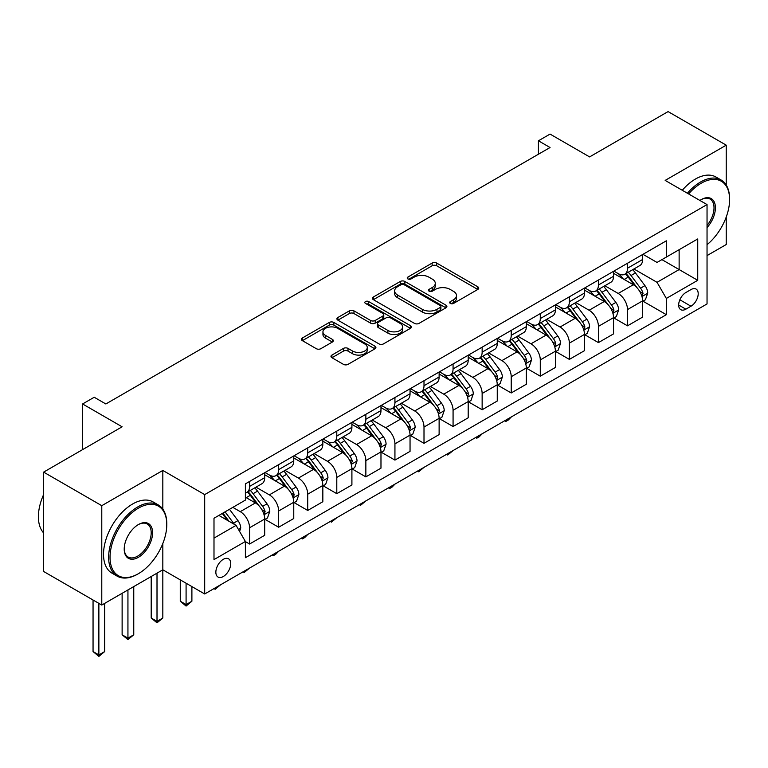 <?xml version="1.0" encoding="UTF-8"?>
<svg xmlns="http://www.w3.org/2000/svg" width="768" height="768" viewBox="0 0 768 768"><rect width="100%" height="100%" fill="white"/><g stroke="black" fill="none" stroke-linecap="round" stroke-linejoin="round"><path stroke-width="1.15" d="M450.346 303.437A2.256 1.306 0 0 0 453.542 303.437L477.802 289.44A3.226 1.862 0 0 0 478.742 288.115A3.226 1.862 0 0 0 477.802 286.8L436.704 263.078A3.226 1.862 0 0 0 432.144 263.078L407.885 277.075A2.256 1.306 0 0 0 407.222 278.006A2.256 1.306 0 0 0 407.885 278.928A2.256 1.306 0 0 0 411.082 278.928L414.221 277.114A10.33 5.962 0 0 1 428.832 277.114L432.259 279.091A10.33 5.962 0 0 1 435.283 283.306A10.33 5.962 0 0 1 432.259 287.52L429.12 289.334A2.256 1.306 0 0 0 428.458 290.256A2.256 1.306 0 0 0 429.12 291.178A2.256 1.306 0 0 0 432.317 291.178L435.456 289.373A10.33 5.962 0 0 1 450.067 289.373L453.485 291.35A10.33 5.962 0 0 1 456.509 295.565A10.33 5.962 0 0 1 453.485 299.779L450.346 301.594A2.256 1.306 0 0 0 449.683 302.515A2.256 1.306 0 0 0 450.346 303.437L450.346 301.594M223.296 576.518A10.522 6.077 120 0 0 230.17 567.235A10.522 6.077 120 0 0 228.557 558.806A10.522 6.077 120 0 0 223.296 559.325A10.522 6.077 120 0 0 216.422 568.598A10.522 6.077 120 0 0 218.035 577.037A10.522 6.077 120 0 0 223.296 576.518M331.93 355.075A3.226 1.862 0 0 0 330.979 356.39A3.226 1.862 0 0 0 331.93 357.706L343.45 364.358A3.226 1.862 0 0 0 348.019 364.358L374.957 348.806A3.226 1.862 0 0 0 375.907 347.491A3.226 1.862 0 0 0 374.957 346.176L333.869 322.454A3.226 1.862 0 0 0 329.299 322.454L302.362 338.006A3.226 1.862 0 0 0 301.421 339.322A3.226 1.862 0 0 0 302.362 340.637L316.291 348.682A3.226 1.862 0 0 0 320.851 348.682L332.381 342.019A3.226 1.862 0 0 0 333.331 340.704A3.226 1.862 0 0 0 332.381 339.389L325.478 335.405A8.64 4.982 0 0 1 322.944 331.872A8.64 4.982 0 0 1 328.282 327.264A8.64 4.982 0 0 1 337.69 328.349L364.742 343.968A8.64 4.982 0 0 1 367.267 347.491A8.64 4.982 0 0 1 361.939 352.099A8.64 4.982 0 0 1 352.531 351.014L348.019 348.413A3.226 1.862 0 0 0 343.45 348.413L331.93 355.075L331.93 357.706M726.23 185.059L726.23 145.162L668.083 111.59L589.594 156.912L550.051 134.083L538.426 140.794L550.051 147.514L105.85 403.968L94.214 397.258L82.589 403.968L82.589 449.626M162.826 509.126L162.826 470.438L101.779 505.68L43.632 472.118L122.122 426.797L82.589 403.968M162.826 470.438L204.691 494.602L707.04 204.576L707.04 303.936L204.691 593.971L204.691 494.602M726.23 145.162L665.174 180.403L707.04 204.576M414.451 323.376A3.226 1.862 0 0 0 419.021 323.376L445.949 307.824A3.226 1.862 0 0 0 446.899 306.499A3.226 1.862 0 0 0 445.949 305.184L404.861 281.462A3.226 1.862 0 0 0 400.301 281.462L373.363 297.014A3.226 1.862 0 0 0 372.413 298.33A3.226 1.862 0 0 0 373.363 299.654L414.451 323.376M366.384 303.926A2.256 1.306 0 0 1 368.678 304.243L368.678 301.565L410.458 325.68A3.226 1.862 0 0 1 411.398 326.995A3.226 1.862 0 0 1 410.458 328.32L383.52 343.872A3.226 1.862 0 0 1 378.95 343.872L337.862 320.141L337.862 317.51A3.226 1.862 0 0 0 336.912 318.826A3.226 1.862 0 0 0 337.862 320.141M337.862 317.51L349.392 310.858A3.226 1.862 0 0 1 353.952 310.858L370.618 320.477A3.226 1.862 0 0 0 375.187 320.477L382.829 316.061A3.226 1.862 0 0 0 383.779 314.746A3.226 1.862 0 0 0 382.829 313.421L365.482 303.408A2.256 1.306 0 0 1 364.819 302.486A2.256 1.306 0 0 1 366.221 301.277A2.256 1.306 0 0 1 368.678 301.565M101.779 505.68L101.779 605.05L43.632 571.478L43.632 472.118M707.04 255.6L726.23 244.522L726.23 217.046M690.989 289.574L685.872 292.522A10.195 5.885 120 0 0 679.219 301.507A10.195 5.885 120 0 0 680.774 309.677A10.195 5.885 120 0 0 685.872 309.178L690.989 306.221A10.195 5.885 120 0 0 697.651 297.235A10.195 5.885 120 0 0 696.096 289.066A10.195 5.885 120 0 0 690.989 289.574M642.97 254.323L657.034 262.445L666.336 257.078L666.336 240.826L245.386 483.869L245.386 500.112L213.994 518.237L213.994 559.594L245.386 541.469L245.386 557.712L666.336 314.678L666.336 298.435L657.034 282.317L633.917 268.973M666.336 257.078L697.738 238.954L697.738 280.31L666.336 298.435M101.779 605.05L162.826 569.798L204.691 593.971M538.426 140.794L538.426 154.224M661.92 259.632L679.133 269.568L679.133 249.696L697.738 238.954M657.034 282.317L679.133 269.568L697.738 280.31M213.994 538.109L236.083 525.36L218.87 515.414M245.386 541.603L249.571 544.022L249.571 527.77A13.152 7.594 -120 0 0 240.269 511.661L232.829 507.36M249.571 544.022L264.691 535.296L264.691 519.043A13.152 7.594 -120 0 0 255.389 502.934L245.386 497.155M265.037 519.379L278.65 527.232L278.65 510.989A13.152 7.594 -120 0 0 269.347 494.87L255.984 487.162M278.65 527.232L293.76 518.506L293.76 502.262A13.152 7.594 -120 0 0 284.458 486.144L264.691 474.73M294.115 502.598L307.718 510.451L307.718 494.208A13.152 7.594 -120 0 0 298.416 478.09L285.053 470.381M307.718 510.451L322.838 501.725L322.838 485.472A13.152 7.594 -120 0 0 313.526 469.363L293.76 457.949M323.184 485.808L336.787 493.67L336.787 477.418A13.152 7.594 -120 0 0 327.485 461.309L314.131 453.59M336.787 493.67L351.907 484.944L351.907 468.691A13.152 7.594 -120 0 0 342.605 452.582L322.838 441.168M352.253 469.027L365.856 476.88L365.856 460.637A13.152 7.594 -120 0 0 356.554 444.518L343.2 436.81M365.856 476.88L380.976 468.154L380.976 451.91A13.152 7.594 -120 0 0 371.674 435.792L351.907 424.378M381.322 452.246L394.934 460.099L394.934 443.856A13.152 7.594 -120 0 0 385.632 427.738L372.269 420.029M394.934 460.099L410.045 451.373L410.045 435.12A13.152 7.594 -120 0 0 400.742 419.011L380.976 407.597M410.4 435.456L424.003 443.318L424.003 427.066A13.152 7.594 -120 0 0 414.701 410.957L401.338 403.238M424.003 443.318L439.123 434.582L439.123 418.339A13.152 7.594 -120 0 0 429.821 402.23L410.045 390.816M439.469 418.675L453.072 426.528L453.072 410.285A13.152 7.594 -120 0 0 443.77 394.166L430.416 386.458M453.072 426.528L468.192 417.802L468.192 401.558A13.152 7.594 -120 0 0 458.89 385.44L439.123 374.026M468.538 401.894L482.141 409.747L482.141 393.494A13.152 7.594 -120 0 0 472.838 377.386L459.485 369.677M482.141 409.747L497.261 401.021L497.261 384.768A13.152 7.594 -120 0 0 487.958 368.659L468.192 357.245M497.606 385.104L511.219 392.966L511.219 376.714A13.152 7.594 -120 0 0 501.917 360.605L488.554 352.886M511.219 392.966L526.33 384.23L526.33 367.987A13.152 7.594 -120 0 0 517.027 351.878L497.261 340.464M526.685 368.323L540.288 376.176L540.288 359.933A13.152 7.594 -120 0 0 530.986 343.814L517.632 336.106M540.288 376.176L555.408 367.45L555.408 351.206A13.152 7.594 -120 0 0 546.106 335.088L526.33 323.674M555.754 351.542L569.357 359.395L569.357 343.142A13.152 7.594 -120 0 0 560.054 327.034L546.701 319.325M569.357 359.395L584.477 350.669L584.477 334.416A13.152 7.594 -120 0 0 575.174 318.307L555.408 306.893M584.822 334.752L598.426 342.605L598.426 326.362A13.152 7.594 -120 0 0 589.123 310.253L575.77 302.534M598.426 342.605L613.546 333.878L613.546 317.635A13.152 7.594 -120 0 0 604.243 301.517L584.477 290.112M613.901 317.971L627.504 325.824L627.504 309.581A13.152 7.594 -120 0 0 618.202 293.462L604.838 285.754M627.504 325.824L642.614 317.098L642.614 300.854A13.152 7.594 -120 0 0 633.312 284.736L613.546 273.322M613.891 271.104L618.202 273.59A13.152 7.594 -120 0 0 624.778 274.243A13.152 7.594 -120 0 0 627.504 268.224L627.504 263.251M584.822 287.894L589.123 290.381A13.152 7.594 -120 0 0 595.709 291.024A13.152 7.594 -120 0 0 598.426 285.005L598.426 280.042M555.754 304.675L560.054 307.162A13.152 7.594 -120 0 0 566.63 307.814A13.152 7.594 -120 0 0 569.357 301.786L569.357 296.822M526.685 321.456L530.986 323.942A13.152 7.594 -120 0 0 537.562 324.595A13.152 7.594 -120 0 0 540.288 318.576L540.288 313.603M497.606 338.246L501.917 340.733A13.152 7.594 -120 0 0 508.493 341.376A13.152 7.594 -120 0 0 511.219 335.357L511.219 330.394M468.538 355.027L472.838 357.514A13.152 7.594 -120 0 0 479.424 358.166A13.152 7.594 -120 0 0 482.141 352.138L482.141 347.174M439.469 371.818L443.77 374.294A13.152 7.594 -120 0 0 450.346 374.947A13.152 7.594 -120 0 0 453.072 368.928L453.072 363.955M410.4 388.598L414.701 391.085A13.152 7.594 -120 0 0 421.277 391.738A13.152 7.594 -120 0 0 424.003 385.709L424.003 380.746M381.322 405.379L385.632 407.866A13.152 7.594 -120 0 0 392.208 408.518A13.152 7.594 -120 0 0 394.934 402.499L394.934 397.526M352.253 422.17L356.554 424.646A13.152 7.594 -120 0 0 363.139 425.299A13.152 7.594 -120 0 0 365.856 419.28L365.856 414.307M323.184 438.95L327.485 441.437A13.152 7.594 -120 0 0 334.061 442.09A13.152 7.594 -120 0 0 336.787 436.061L336.787 431.098M294.115 455.731L298.416 458.218A13.152 7.594 -120 0 0 304.992 458.87A13.152 7.594 -120 0 0 307.718 452.851L307.718 447.878M265.037 472.522L269.347 474.998A13.152 7.594 -120 0 0 275.923 475.651A13.152 7.594 -120 0 0 278.65 469.632L278.65 464.659M642.97 301.19L666.336 314.678M624.778 274.243L639.898 265.517A13.152 7.594 -120 0 0 642.614 259.498L642.614 254.525M595.709 291.024L610.819 282.298A13.152 7.594 -120 0 0 613.546 276.278L613.546 271.306M566.63 307.814L581.75 299.088A13.152 7.594 -120 0 0 584.477 293.059L584.477 288.096M537.562 324.595L552.682 315.869A13.152 7.594 -120 0 0 555.408 309.85L555.408 304.877M508.493 341.376L523.613 332.65A13.152 7.594 -120 0 0 526.33 326.63L526.33 321.658M479.424 358.166L494.534 349.44A13.152 7.594 -120 0 0 497.261 343.411L497.261 338.448M450.346 374.947L465.466 366.221A13.152 7.594 -120 0 0 468.192 360.202L468.192 355.229M421.277 391.738L436.397 383.002A13.152 7.594 -120 0 0 439.123 376.982L439.123 372.01M392.208 408.518L407.318 399.792A13.152 7.594 -120 0 0 410.045 393.763L410.045 388.8M363.139 425.299L378.25 416.573A13.152 7.594 -120 0 0 380.976 410.554L380.976 405.581M334.061 442.09L349.181 433.354A13.152 7.594 -120 0 0 351.907 427.334L351.907 422.371M304.992 458.87L320.112 450.144A13.152 7.594 -120 0 0 322.838 444.115L322.838 439.152M275.923 475.651L291.034 466.925A13.152 7.594 -120 0 0 293.76 460.906L293.76 455.933M245.386 492.97A13.152 7.594 -120 0 0 246.845 492.442L261.965 483.706A13.152 7.594 -120 0 0 264.691 477.686L264.691 472.723M246.845 492.442A13.152 7.594 -120 0 0 249.571 486.413L249.571 481.45M236.083 525.36L245.386 541.469M157.008 573.158L157.008 621.36L162.826 618.01L162.826 543.514M451.248 303.754L453.485 302.467A10.33 5.962 0 0 0 456.509 298.253L456.509 295.565M435.283 283.306L435.283 285.994A10.33 5.962 0 0 1 432.259 290.208L430.022 291.504M477.754 289.459L436.704 265.766A3.226 1.862 0 0 0 432.144 265.766L408.787 279.245M445.91 307.843L404.861 284.15A3.226 1.862 0 0 0 400.301 284.15L373.402 299.674M440.246 307.43A2.256 1.306 0 0 0 440.909 306.499A2.256 1.306 0 0 0 440.246 305.578L404.179 284.755A2.256 1.306 0 0 0 400.982 284.755L397.67 286.666A10.33 5.962 0 0 0 394.646 290.89A10.33 5.962 0 0 0 397.67 295.104L422.323 309.341A10.33 5.962 0 0 0 436.934 309.341L440.246 307.43L440.246 310.109A2.256 1.306 0 0 0 440.909 309.187L440.909 306.499M394.646 290.89L394.646 293.568A10.33 5.962 0 0 0 397.67 297.792L397.67 295.104M440.246 310.109L436.934 312.019A10.33 5.962 0 0 1 422.323 312.019L397.67 297.792M337.901 320.17L349.392 313.536L349.392 310.858M383.779 314.746L383.779 317.424A3.226 1.862 0 0 1 382.829 318.749L375.187 323.155A3.226 1.862 0 0 1 370.618 323.155L353.952 313.536A3.226 1.862 0 0 0 349.392 313.536M368.678 304.243L410.41 328.339M387.917 330.461A8.64 4.982 0 0 0 397.325 331.536A8.64 4.982 0 0 0 402.653 326.928A8.64 4.982 0 0 0 400.128 323.405L390.595 317.904A3.226 1.862 0 0 0 386.026 317.904L378.384 322.32A3.226 1.862 0 0 0 377.434 323.635A3.226 1.862 0 0 0 378.384 324.96L387.917 330.461L387.917 333.139A8.64 4.982 0 0 0 397.325 334.224A8.64 4.982 0 0 0 402.653 329.616L402.653 326.928M377.434 323.635L377.434 326.323A3.226 1.862 0 0 0 378.384 327.638L378.384 324.96M387.917 333.139L378.384 327.638M367.267 347.491L367.267 350.179A8.64 4.982 0 0 1 361.939 354.787A8.64 4.982 0 0 1 352.531 353.702L348.019 351.101A3.226 1.862 0 0 0 343.45 351.101L331.968 357.734M322.944 331.872L322.944 334.56A8.64 4.982 0 0 0 325.478 338.083L325.478 335.405M332.342 342.048L325.478 338.083M374.918 348.835L333.869 325.133A3.226 1.862 0 0 0 329.299 325.133L302.41 340.666M642.614 301.392L645.408 299.779L647.731 293.059A8.717 5.03 -120 0 0 644.957 285.638L635.453 272.957A25.162 14.525 -120 0 0 632.707 269.664M623.251 278.928A25.162 14.525 -120 0 0 618.106 273.533M641.827 296.045L643.027 293.434A8.717 5.03 -120 0 0 640.531 288.192L631.027 275.51A25.162 14.525 -120 0 0 628.282 272.218M625.949 273.571A20.89 12.058 60 0 1 629.376 277.469L637.411 288.202M625.498 273.83A25.162 14.525 60 0 1 628.243 277.114L634.56 285.552M511.373 416.909L508.195 420.086L505.862 421.43L504.701 420.758M505.862 420.086L505.862 421.43M613.546 318.173L616.339 316.56L618.662 309.85A8.717 5.03 -120 0 0 615.878 302.429L606.374 289.738A25.162 14.525 -120 0 0 603.629 286.454M594.182 295.709A25.162 14.525 -120 0 0 589.027 290.323M612.749 312.835L613.958 310.214A8.717 5.03 -120 0 0 611.462 304.973L601.958 292.291A25.162 14.525 -120 0 0 599.213 288.998M596.87 290.352A20.89 12.058 60 0 1 600.298 294.25L608.342 304.982M596.419 290.611A25.162 14.525 60 0 1 599.165 293.904L605.491 302.333M482.294 433.69L479.117 436.877L476.794 438.211L475.632 437.539M476.794 436.867L476.794 438.211M584.477 334.954L587.27 333.341L589.594 326.63A8.717 5.03 -120 0 0 586.81 319.21L577.306 306.518A25.162 14.525 -120 0 0 574.56 303.235M565.114 312.499A25.162 14.525 -120 0 0 559.958 307.104M583.68 329.616L584.89 327.005A8.717 5.03 -120 0 0 582.394 321.763L572.89 309.072A25.162 14.525 -120 0 0 570.144 305.789M567.802 307.142A20.89 12.058 60 0 1 571.229 311.04L579.274 321.773M567.35 307.402A25.162 14.525 60 0 1 570.096 310.685L576.413 319.123M453.226 450.48L447.725 455.002L446.563 454.33M447.725 453.658L447.725 455.002M555.408 351.744L558.192 350.131L560.525 343.411A8.717 5.03 -120 0 0 557.741 335.99L548.237 323.309A25.162 14.525 -120 0 0 545.491 320.016M536.035 329.28A25.162 14.525 -120 0 0 530.89 323.885M554.611 346.397L555.811 343.786A8.717 5.03 -120 0 0 553.315 338.544L543.821 325.862A25.162 14.525 -120 0 0 541.075 322.57M538.733 323.923A20.89 12.058 60 0 1 542.16 327.821L550.205 338.554M538.282 324.182A25.162 14.525 60 0 1 541.027 327.466L547.344 335.904M424.157 467.261L418.656 471.782L417.485 471.11M418.656 470.438L418.656 471.782M526.33 368.525L529.123 366.912L531.446 360.202A8.717 5.03 -120 0 0 528.672 352.781L519.168 340.09A25.162 14.525 -120 0 0 516.422 336.806M506.966 346.061A25.162 14.525 -120 0 0 501.821 340.675M525.542 363.187L526.742 360.566A8.717 5.03 -120 0 0 524.246 355.325L514.742 342.643A25.162 14.525 -120 0 0 511.997 339.35M509.654 340.704A20.89 12.058 60 0 1 513.091 344.602L521.126 355.334M509.213 340.963A25.162 14.525 60 0 1 511.958 344.256L518.275 352.685M395.088 484.042L391.91 487.229L389.578 488.563L388.416 487.891M389.578 487.219L389.578 488.563M707.04 244.704A40.128 23.165 120 0 0 729.6 199.603A40.128 23.165 120 0 0 701.222 183.226A40.128 23.165 120 0 0 688.608 193.93M687.389 193.229A41.117 23.741 -60 0 1 700.531 182.016A41.117 23.741 -60 0 1 721.085 179.981A41.117 23.741 -60 0 1 729.6 198.806L729.6 199.603M699.898 200.448A20.064 11.587 -60 0 1 701.222 199.603L701.222 199.603A20.064 11.587 -60 0 1 715.094 204.547A20.064 11.587 -60 0 1 707.04 227.578M682.272 190.272A41.117 23.741 -60 0 1 695.414 179.059A41.117 23.741 -60 0 1 715.968 177.024L721.085 179.981M707.04 225.466A19.075 11.011 120 0 0 710.064 199.066A19.075 11.011 120 0 0 700.877 199.814M137.712 574.099L138.403 573.696A40.128 23.165 120 0 0 166.781 524.554A40.128 23.165 120 0 0 138.403 508.166A40.128 23.165 120 0 0 110.035 557.309A40.128 23.165 120 0 0 138.403 573.696L137.712 574.099A41.117 23.741 -60 0 1 117.149 576.134A41.117 23.741 -60 0 1 110.851 543.187A41.117 23.741 -60 0 1 137.712 506.957A41.117 23.741 -60 0 1 158.266 504.922A41.117 23.741 -60 0 1 166.781 523.747L166.781 524.554M138.403 557.309A20.064 11.587 -60 0 1 124.214 549.12A20.064 11.587 -60 0 1 138.403 524.554L138.403 524.554A20.064 11.587 -60 0 1 152.592 532.742A20.064 11.587 -60 0 1 138.403 557.309M124.224 548.707A19.075 11.011 120 0 0 128.17 557.05A19.075 11.011 120 0 0 137.712 556.099A19.075 11.011 120 0 0 150.173 539.29A19.075 11.011 120 0 0 147.245 524.006A19.075 11.011 120 0 0 138.048 524.755M117.149 576.134L112.032 573.178A41.117 23.741 -60 0 1 105.734 540.23A41.117 23.741 -60 0 1 132.595 504.01A41.117 23.741 -60 0 1 153.149 501.965L158.266 504.922M43.632 532.954A41.117 23.741 -60 0 1 43.632 494.525M497.261 385.306L500.054 383.693L502.378 376.982A8.717 5.03 -120 0 0 499.594 369.562L490.09 356.88A25.162 14.525 -120 0 0 487.344 353.587M477.898 362.851A25.162 14.525 -120 0 0 472.742 357.456M496.464 379.968L497.674 377.357A8.717 5.03 -120 0 0 495.178 372.115L485.674 359.424A25.162 14.525 -120 0 0 482.928 356.141M480.586 357.494A20.89 12.058 60 0 1 484.013 361.392L492.058 372.125M480.134 357.754A25.162 14.525 60 0 1 482.88 361.037L489.197 369.475M366.01 500.832L360.509 505.354L359.347 504.682M360.509 504.01L360.509 505.354M468.192 402.096L470.986 400.483L473.309 393.763A8.717 5.03 -120 0 0 470.525 386.342L461.021 373.661A25.162 14.525 -120 0 0 458.275 370.368M448.829 379.632A25.162 14.525 -120 0 0 443.674 374.246M467.395 396.758L468.605 394.138A8.717 5.03 -120 0 0 466.109 388.896L456.605 376.214A25.162 14.525 -120 0 0 453.859 372.922M451.517 374.275A20.89 12.058 60 0 1 454.944 378.173L462.989 388.906M451.066 374.534A25.162 14.525 60 0 1 453.811 377.818L460.128 386.256M336.941 517.613L331.44 522.134L330.278 521.462M331.44 520.79L331.44 522.134M439.123 418.877L441.907 417.264L444.23 410.554A8.717 5.03 -120 0 0 441.456 403.133L431.952 390.442A25.162 14.525 -120 0 0 429.206 387.158M419.75 396.413A25.162 14.525 -120 0 0 414.605 391.027M438.326 413.539L439.526 410.918A8.717 5.03 -120 0 0 437.03 405.677L427.536 392.995A25.162 14.525 -120 0 0 424.79 389.712M422.448 391.056A20.89 12.058 60 0 1 425.875 394.954L433.91 405.696M421.997 391.315A25.162 14.525 60 0 1 424.742 394.608L431.059 403.037M307.872 534.394L304.694 537.581L302.371 538.915L301.2 538.243M302.371 537.571L302.371 538.915M410.045 435.658L412.838 434.045L415.162 427.334A8.717 5.03 -120 0 0 412.378 419.914L402.883 407.232A25.162 14.525 -120 0 0 400.138 403.939M390.682 413.203A25.162 14.525 -120 0 0 385.536 407.808M409.258 430.32L410.458 427.709A8.717 5.03 -120 0 0 407.962 422.467L398.458 409.776A25.162 14.525 -120 0 0 395.712 406.493M393.37 407.846A20.89 12.058 60 0 1 396.806 411.744L404.842 422.477M392.928 408.106A25.162 14.525 60 0 1 395.674 411.389L401.99 419.827M278.803 551.184L275.626 554.362L273.293 555.706L272.131 555.034M273.293 554.362L273.293 555.706M380.976 452.448L383.77 450.835L386.093 444.115A8.717 5.03 -120 0 0 383.309 436.694L373.805 424.013A25.162 14.525 -120 0 0 371.059 420.72M361.613 429.984A25.162 14.525 -120 0 0 356.458 424.598M380.179 447.11L381.389 444.49A8.717 5.03 -120 0 0 378.893 439.248L369.389 426.566A25.162 14.525 -120 0 0 366.643 423.274M364.301 424.627A20.89 12.058 60 0 1 367.728 428.525L375.773 439.258M363.85 424.886A25.162 14.525 60 0 1 366.595 428.179L372.912 436.608M249.725 567.965L244.224 572.486L243.062 571.814M244.224 571.142L244.224 572.486M351.907 469.229L354.701 467.616L357.024 460.906A8.717 5.03 -120 0 0 354.24 453.485L344.736 440.794A25.162 14.525 -120 0 0 341.99 437.51M332.544 446.774A25.162 14.525 -120 0 0 327.389 441.379M351.11 463.891L352.32 461.28A8.717 5.03 -120 0 0 349.824 456.029L340.32 443.347A25.162 14.525 -120 0 0 337.574 440.064M335.232 441.408A20.89 12.058 60 0 1 338.659 445.306L346.704 456.048M334.781 441.667A25.162 14.525 60 0 1 337.526 444.96L343.843 453.389M220.656 584.746L215.155 589.277L213.984 588.595M215.155 587.923L215.155 589.277M322.838 486.01L325.622 484.406L327.946 477.686A8.717 5.03 -120 0 0 325.171 470.266L315.667 457.584A25.162 14.525 -120 0 0 312.922 454.291M303.466 463.555A25.162 14.525 -120 0 0 298.32 458.16M322.042 480.672L323.242 478.061A8.717 5.03 -120 0 0 320.746 472.819L311.251 460.128A25.162 14.525 -120 0 0 308.506 456.845M306.163 458.198A20.89 12.058 60 0 1 309.59 462.096L317.626 472.829M305.712 458.458A25.162 14.525 60 0 1 308.458 461.741L314.774 470.179M186.086 583.229L186.086 604.579L191.894 601.219L191.894 586.589M191.894 601.219L186.086 606.058L180.269 601.219L180.269 579.869M180.269 601.219L186.086 604.579L186.086 606.058M293.76 502.8L296.554 501.187L298.877 494.467A8.717 5.03 -120 0 0 296.093 487.046L286.598 474.365A25.162 14.525 -120 0 0 283.853 471.082M274.397 480.336A25.162 14.525 -120 0 0 269.251 474.95M292.973 497.462L294.173 494.842A8.717 5.03 -120 0 0 291.677 489.6L282.173 476.918A25.162 14.525 -120 0 0 279.427 473.626M277.085 474.979A20.89 12.058 60 0 1 280.512 478.877L288.557 489.61M276.643 475.238A25.162 14.525 60 0 1 279.389 478.531L285.706 486.96M162.826 618.01L157.008 622.838L151.2 618.01L151.2 576.518M151.2 618.01L157.008 621.36L157.008 622.838M264.691 519.581L267.485 517.968L269.808 511.258A8.717 5.03 -120 0 0 267.024 503.837L257.52 491.146A25.162 14.525 -120 0 0 254.774 487.862M263.894 514.243L265.104 511.632A8.717 5.03 -120 0 0 262.608 506.381L253.104 493.699A25.162 14.525 -120 0 0 250.358 490.416M248.016 491.76A20.89 12.058 60 0 1 251.443 495.658L259.488 506.4M247.565 492.019A25.162 14.525 60 0 1 250.31 495.312L256.627 503.741M127.939 589.939L127.939 638.15L133.757 634.79L133.757 586.589M133.757 634.79L127.939 639.629L122.122 634.79L122.122 593.299M122.122 634.79L127.939 638.15L127.939 639.629M239.578 531.398L240.739 528.038A8.717 5.03 -120 0 0 237.955 520.618L229.478 509.299M234.326 524.342A8.717 5.03 -120 0 0 233.539 523.171L225.053 511.853M222.874 513.11L228.97 521.242M222.269 513.466L227.434 520.358M98.87 603.37L98.87 654.931L104.678 651.571L104.678 603.37M104.678 651.571L98.87 656.41L93.053 651.571L93.053 600.01M93.053 651.571L98.87 654.931L98.87 656.41M240.269 511.661L255.389 502.934M269.347 494.87L284.458 486.144M298.416 478.09L313.526 469.363M327.485 461.309L342.605 452.582M356.554 444.518L371.674 435.792M385.632 427.738L400.742 419.011M414.701 410.957L429.821 402.23M443.77 394.166L458.89 385.44M472.838 377.386L487.958 368.659M501.917 360.605L517.027 351.878M530.986 343.814L546.106 335.088M560.054 327.034L575.174 318.307M589.123 310.253L604.243 301.517M618.202 293.462L633.312 284.736M627.504 268.224L642.614 259.498M627.504 309.581L642.614 300.854M598.426 326.362L613.546 317.635M598.426 285.005L613.546 276.278M569.357 343.142L584.477 334.416M569.357 301.786L584.477 293.059M540.288 359.933L555.408 351.206M540.288 318.576L555.408 309.85M511.219 376.714L526.33 367.987M511.219 335.357L526.33 326.63M482.141 393.494L497.261 384.768M482.141 352.138L497.261 343.411M453.072 410.285L468.192 401.558M453.072 368.928L468.192 360.202M424.003 427.066L439.123 418.339M424.003 385.709L439.123 376.982M394.934 443.856L410.045 435.12M394.934 402.499L410.045 393.763M365.856 460.637L380.976 451.91M365.856 419.28L380.976 410.554M336.787 477.418L351.907 468.691M336.787 436.061L351.907 427.334M307.718 494.208L322.838 485.472M307.718 452.851L322.838 444.115M278.65 510.989L293.76 502.262M278.65 469.632L293.76 460.906M249.571 527.77L264.691 519.043M249.571 486.413L264.691 477.686M679.843 299.779L690.989 306.221M678.662 305.011L685.872 309.178M453.485 302.467L453.485 299.779M429.12 291.178L429.12 289.334M432.259 290.208L432.259 287.52M407.885 278.928L407.885 277.075M432.144 265.766L432.144 263.078M436.704 265.766L436.704 263.078M477.802 289.44L477.802 286.8M373.363 299.654L373.363 297.014M400.301 284.15L400.301 281.462M404.861 284.15L404.861 281.462M445.949 307.824L445.949 305.184M422.323 312.019L422.323 309.341M436.934 312.019L436.934 309.341M353.952 313.536L353.952 310.858M370.618 323.155L370.618 320.477M375.187 323.155L375.187 320.477M382.829 318.749L382.829 316.061M410.458 328.32L410.458 325.68M343.45 351.101L343.45 348.413M348.019 351.101L348.019 348.413M352.531 353.702L352.531 351.014M332.381 342.019L332.381 339.389M302.362 340.637L302.362 338.006M329.299 325.133L329.299 322.454M333.869 325.133L333.869 322.454M374.957 348.806L374.957 346.176M641.971 296.525L647.674 293.232M631.027 275.51L635.453 272.957M624.182 279.466L628.243 277.114M640.531 288.192L644.957 285.638M639.84 291.59L643.027 293.434M612.893 313.315L618.605 310.013M601.958 292.291L606.374 289.738M595.104 296.246L599.165 293.904M611.462 304.973L615.878 302.429M610.771 308.381L613.958 310.214M583.824 330.096L589.536 326.803M572.89 309.072L577.306 306.518M566.035 313.027L570.096 310.685M582.394 321.763L586.81 319.21M581.702 325.162L584.89 327.005M554.755 346.877L560.467 343.584M543.821 325.862L548.237 323.309M536.966 329.818L541.027 327.466M553.315 338.544L557.741 335.99M552.634 341.942L555.811 343.786M525.686 363.667L531.389 360.365M514.742 342.643L519.168 340.09M507.898 346.598L511.958 344.256M524.246 355.325L528.672 352.781M523.555 358.733L526.742 360.566M496.608 380.448L502.32 377.155M485.674 359.424L490.09 356.88M478.819 363.379L482.88 361.037M495.178 372.115L499.594 369.562M494.486 375.514L497.674 377.357M467.539 397.229L473.251 393.936M456.605 376.214L461.021 373.661M449.75 380.17L453.811 377.818M466.109 388.896L470.525 386.342M465.418 392.304L468.605 394.138M438.47 414.019L444.182 410.717M427.536 392.995L431.952 390.442M420.682 396.95L424.742 394.608M437.03 405.677L441.456 403.133M436.349 409.085L439.526 410.918M409.402 430.8L415.104 427.507M398.458 409.776L402.883 407.232M391.613 413.731L395.674 411.389M407.962 422.467L412.378 419.914M407.27 425.866L410.458 427.709M380.323 447.581L386.035 444.288M369.389 426.566L373.805 424.013M362.534 430.522L366.595 428.179M378.893 439.248L383.309 436.694M378.202 442.656L381.389 444.49M351.254 464.371L356.966 461.069M340.32 443.347L344.736 440.794M333.466 447.302L337.526 444.96M349.824 456.029L354.24 453.485M349.133 459.437L352.32 461.28M322.186 481.152L327.888 477.859M311.251 460.128L315.667 457.584M304.397 464.093L308.458 461.741M320.746 472.819L325.171 470.266M320.054 476.218L323.242 478.061M293.107 497.933L298.819 494.64M282.173 476.918L286.598 474.365M275.318 480.874L279.389 478.531M291.677 489.6L296.093 487.046M290.986 493.008L294.173 494.842M264.038 514.723L269.75 511.421M253.104 493.699L257.52 491.146M246.25 497.654L250.31 495.312M262.608 506.381L267.024 503.837M261.917 509.789L265.104 511.632M238.474 529.488L240.682 528.211M233.539 523.171L237.955 520.618"/></g></svg>
